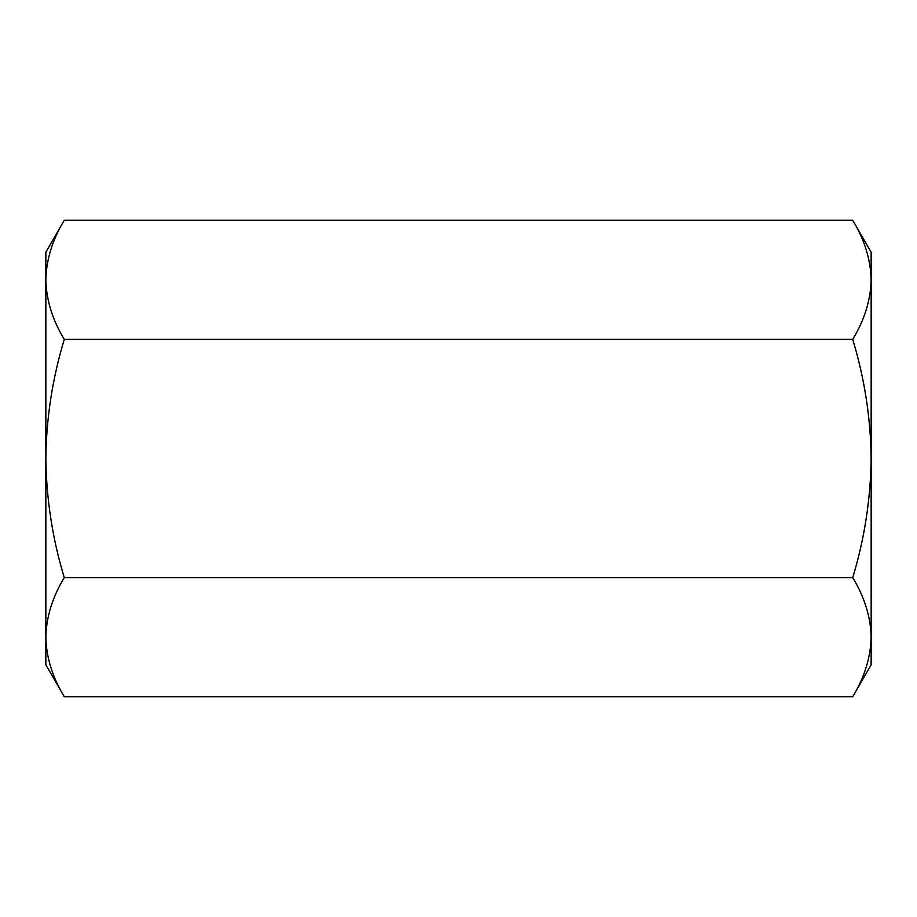<?xml version="1.0" encoding="UTF-8"?>
<svg xmlns="http://www.w3.org/2000/svg" width="917" height="917" viewBox="0 0 917 917"><rect width="100%" height="100%" fill="white"/><g stroke="black" fill="none" stroke-linecap="round" stroke-linejoin="round"><path stroke-width="1.38" d="M852.718 696.748C864.525 677.296 870.669 657.443 871.15 637.177C870.657 616.877 864.513 597.024 852.718 577.618L64.282 577.618C52.475 597.07 46.331 616.923 45.85 637.177C46.343 657.489 52.487 677.342 64.282 696.748L852.718 696.748L871.15 664.825L871.15 252.175L852.718 220.252L64.282 220.252C52.475 239.704 46.331 259.557 45.85 279.823C46.343 300.123 52.487 319.976 64.282 339.382C52.452 378.446 46.308 418.152 45.85 458.5L45.85 252.175L64.282 220.252M852.718 220.252C864.513 239.658 870.657 259.511 871.15 279.823C870.669 300.077 864.525 319.93 852.718 339.382L64.282 339.382M852.718 339.382C864.548 378.446 870.692 418.152 871.15 458.5C870.611 499.329 864.467 539.047 852.718 577.618M64.282 696.748L45.85 664.825L45.85 458.5C46.389 499.329 52.533 539.047 64.282 577.618"/></g></svg>
